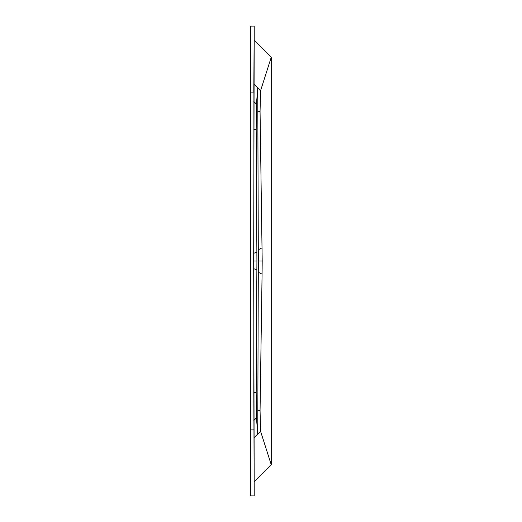 <?xml version="1.0" encoding="UTF-8"?>
<svg xmlns="http://www.w3.org/2000/svg" width="522" height="522" viewBox="0 0 522 522"><rect width="100%" height="100%" fill="white"/><g stroke="black" fill="none" stroke-linecap="round" stroke-linejoin="round"><path stroke-width="0.78" d="M258.331 261L257.751 434.05L256.446 417.887L256.191 392.772L253.803 392.231L254.221 495.9L253.685 261L254.221 26.1L254.221 40.194L271.251 57.224L260.569 90.73L260.06 111.362L262.201 261L258.331 261L257.751 87.95L253.92 84.172L254.221 40.194M250.749 92.107L253.796 92.107L254.221 26.1L250.749 26.1L250.749 495.9L254.221 495.9M253.803 392.231L253.92 84.172M258.292 249.777L262.077 247.839L262.077 274.161L262.201 261M256.191 392.772L256.915 261L256.191 129.228L256.446 104.113L257.751 87.95L260.569 90.73M254.221 481.806L271.251 464.776L260.569 431.27L260.06 410.638L262.077 274.161L258.292 272.223M253.796 429.893L250.749 429.893M260.06 111.362L257.522 111.949M256.446 104.113L253.822 101.555M256.191 129.228L253.803 129.769M256.883 251.982L253.855 253.3M256.915 261L253.855 261M260.569 431.27L253.92 437.827M260.06 410.638L257.522 410.051M256.446 417.887L253.822 420.445M256.883 270.018L253.855 268.7M271.251 57.224L271.251 464.776"/></g></svg>
